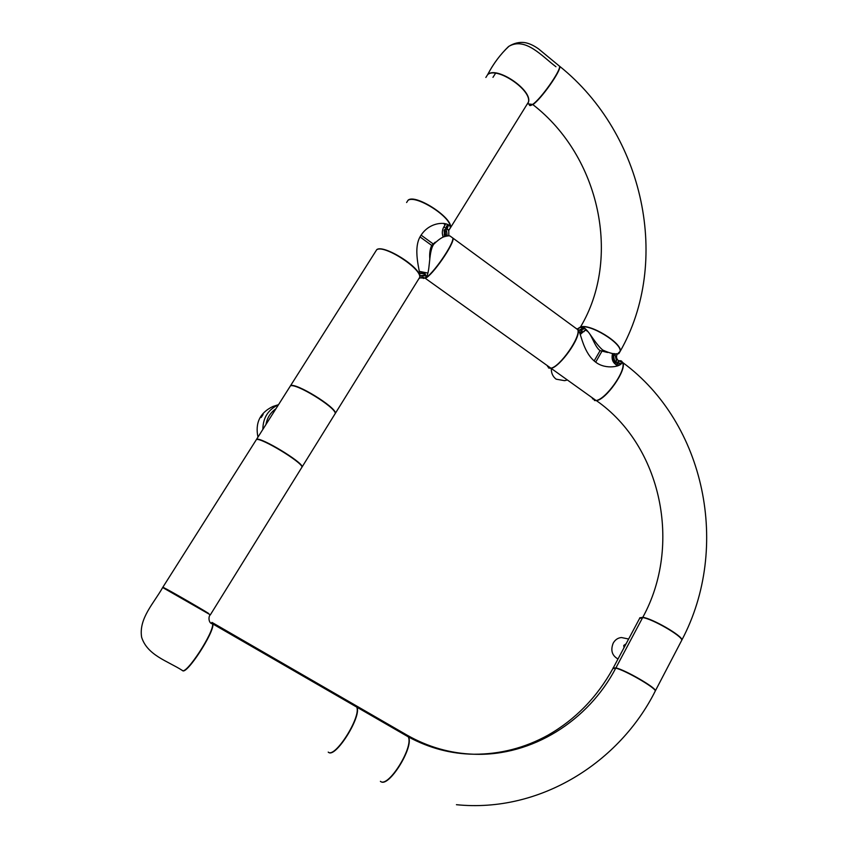 <?xml version="1.0" encoding="UTF-8"?>
<svg xmlns="http://www.w3.org/2000/svg" width="848" height="848" viewBox="0 0 848 848"><rect width="100%" height="100%" fill="white"/><g stroke="black" fill="none" stroke-linecap="round" stroke-linejoin="round"><path stroke-width="1.27" d="M613.401 667.641L639.551 618.51L642.667 617.567L615.902 667.895L616.719 668.415L615.902 667.895L642.667 617.567C652.239 618.754 682.099 635.989 681.803 640.145L681.326 641.046M612.998 668.033L615.902 667.895C625.146 669.899 655.334 687.293 655.451 690.675L655.101 691.364M442.296 233.317L443.197 237.143M446.059 236.369L444.712 230.179M444.659 236.709L444.076 230.274L444.659 229.543L445.984 229.713L446.631 231.25L447.256 236.157M424.668 275.473L423.883 273.724L420.046 273.342M419.76 273.024L424.859 273.183L425.632 275.081L424.965 275.833L420.089 275.918M406.605 202.524L407.93 200.435C415.266 194.128 452.291 217.342 450.394 227.889L448.751 230.433L446.726 228.949L446.271 226.851L447.161 225.854M451.359 236.963L452.832 238.044C454.083 243.726 432.173 275.346 425.071 278.144L419.739 277.858L425.071 278.144L421.668 277.169M419.516 278.345L419.887 277.063C421.159 267.459 383.603 244.16 376.788 249.598L375.611 251.453M448.751 230.433L448.836 235.977L448.751 230.433L450.256 228.112C451.708 222.091 431.356 219.431 421.106 235.14C412.001 248.008 420.343 271.879 420.036 276.83M427.18 275.441L425.071 278.144L422.792 277.169M575.442 327.985L577.774 329.681C581.039 336.667 559.85 367.014 550.903 368.191L425.314 278.314L425.611 277.847L423.364 278.441M426.735 276.353L425.696 277.72L426.883 276.066L425.95 276.724M451.602 237.143L453.086 238.224C454.327 243.906 432.427 275.526 425.314 278.314L550.903 368.191L547.575 366.622M162.943 587.314L165.031 588.364L162.911 587.134L256.435 439.529C260.951 437.409 301.422 461.821 302.058 467.004L301.39 468.075M165.296 588.491L165.031 588.364C168.392 589.689 214.968 616.708 208.322 613.464L207.633 613.115M255.863 440.43L162.911 587.134L208.884 613.899M492.964 77.359L495.709 73.023M526.555 105.11L528.516 101.951C532.385 89.962 496.271 65.646 487.685 74.571C493.335 63.812 500.288 54.463 508.546 46.534C513.814 43.184 519.199 41.87 524.7 42.591C528.993 43.29 533.604 45.379 538.544 48.877L558.482 65.349M527.827 103.88L532.618 104.421L527.869 103.848L528.516 101.951M529.3 104.664C529.428 105.968 530.53 105.883 532.618 104.421C540.727 99.152 560.719 70.882 559.595 66.25M166.282 588.989L205.099 611.27M211.364 623.354L211.947 622.4L212.636 623.863C214.141 632.205 185.956 675.411 182.246 670.386C167.787 661.09 147.308 655.345 141.627 637.23C138.563 618.415 154.071 602.981 162.731 587.42C154.071 602.981 138.563 618.415 141.627 637.23C147.308 655.345 167.787 661.09 182.246 670.386M162.668 587.526L210.346 614.842C208.237 616.061 208.311 623.577 212.636 623.863M448.613 230.338L450.542 227.646C452.949 217.862 415.35 193.471 408.079 200.192L406.764 202.28M448.899 230.19L447.119 228.886L448.899 230.19M450.542 227.646L528.378 102.184C532.237 90.195 496.122 65.879 487.536 74.804L485.851 77.465M289.815 386.847L376.629 249.842C383.349 244.033 421.53 268.434 419.728 277.317L418.371 279.511M375.452 251.697L290.567 385.66C295.729 382.469 335.543 406.881 335.469 413.156L334.6 414.555M424.456 275.706L425.378 275.144L420.078 275.695M420.089 275.854L420.64 275.759M420.502 273.088L419.792 273.226M444.755 229.734L444.278 234.79L444.84 236.666M447.617 224.529L446.271 226.851L446.726 228.949L443.917 226.882M451.157 236.825L449.981 235.956C445.613 235.023 440.176 237.8 433.678 244.288L421.106 235.14M435.268 242.168L431.696 245.401L420.078 236.963M443.939 226.851L444.988 225.186L443.801 223.342M425.071 278.144C430.901 274.317 427.858 252.99 433.678 244.288M419.887 277.063L418.52 279.268M429.798 258.81C429.364 253.552 429.989 249.079 431.696 245.401M419.431 271.371L427.943 273.088M212.339 622.623L355.386 705.282L356.754 707.105C361.301 716.899 334.875 758.663 328.218 752.112M212.138 622.527L211.65 623.513M182.543 670.535L182.521 670.535C186.253 675.57 214.427 632.375 212.912 624.022L356.754 707.105M212.233 622.57L212.912 624.022M617.863 362.615L618.839 360.888L617.863 362.615L621.255 363.665M639.699 617.842L642.795 617.323C682.322 545.37 661.578 445.974 596.345 400.595L596.345 400.595C661.578 445.974 682.322 545.37 642.795 617.323L643.388 617.715L642.795 617.323C652.377 618.499 682.237 635.735 681.93 639.901L681.463 640.802M594.384 400.51L596.345 400.595C605.917 399.97 626.842 370.088 622.888 362.658L621.234 360.93M620.937 360.845L618.478 360.972M626.089 643.812L623.757 645.445L623.969 647.787M618.001 659.002C612.002 655.578 610.401 650.289 613.199 643.144C615.15 639.742 617.895 637.866 621.425 637.537L625.866 638.449M625.782 644.374L624.16 647.427M407.104 735.163C428.06 747.046 450.277 753.406 473.746 754.232C532.173 756.501 588.321 720.683 615.765 668.15C588.321 720.683 532.173 756.501 473.746 754.232C450.203 753.406 427.933 747.014 406.923 735.068L408.535 737.007C414.078 747.215 388.543 788.227 380.741 781.527M408.535 737.007C429.374 748.18 451.104 753.925 473.746 754.232C499.981 754.338 524.742 747.989 548.02 735.163C575.453 719.443 597.077 697.247 612.892 668.584L615.765 668.15C625.008 670.164 655.197 687.548 655.324 690.929L654.963 691.618M583.986 331.695L584.813 330.423C590.706 329.575 593.833 346.429 600.087 350.616L594.162 360.941M585.629 329.013L584.813 330.423L585.629 329.013M581.018 331.642L580.488 329.798M578.739 330.455L580.795 329.278L582.014 329.639L582.099 331.557L579.788 332.957M613.793 353.616L613.136 354.273L613.168 358.513L614.864 362.393L615.828 362.743L616.316 362.382L615.192 362.668L614.005 358.354L613.327 353.913L614.376 353.648M614.758 353.658L616.496 360.803L615.871 362.923L614.736 362.52L612.998 358.556L613.422 353.595M584.982 328.483L583.339 328.695M617.28 363.357L618.298 365.064L619.655 364.969M592.392 398.687L596.08 400.521L551.136 368.361L596.08 400.521C605.536 399.588 626.545 370.587 622.623 362.584L618.574 360.803C616.475 358.958 616.008 356.754 617.174 354.199L616.422 353.648M577.244 328.642L578.686 330.36C581.198 334.939 583.795 353.319 595.699 362.16C605.991 370.205 622.517 366.453 621.955 362.096C622.082 360.962 620.959 360.527 618.574 360.803L616.793 363.962M618.574 360.803C616.475 358.958 616.008 356.754 617.174 354.199L618.86 353.563C615.542 354.665 610.136 353.478 602.652 349.991C592.604 341.288 586.933 325.113 580.35 327.148L577.7 329.183L580.35 327.148L577.891 329.141L580.35 327.148L583.329 329.331M578.686 330.36L577.997 329.851C581.209 337.409 559.987 366.898 551.136 368.361L548.561 367.99M423.205 278.197L423.046 277.201M485.999 77.232L487.685 74.571C493.366 63.621 500.458 54.198 508.927 46.301C525.569 36.761 542.222 56.519 555.949 66.727M257.962 437.123C255.025 422.855 260.029 412.637 272.971 406.468L275.006 405.8M260.548 417.439L263.166 414.333L260.548 417.439M262.71 415.16L261.195 417.481M289.656 387.112L256.605 439.253C261.12 437.133 301.591 461.545 302.227 466.739L301.559 467.81M256.032 440.165L290.398 385.925C295.56 382.734 335.373 407.157 335.299 413.411L334.43 414.81M355.588 705.409L355.195 706.193L355.641 705.43L357.019 707.253C361.566 717.058 335.151 758.812 328.483 752.261M380.392 781.326C388.045 788.386 413.845 747.152 408.291 736.859L406.68 734.919L406.245 735.682M355.8 705.525L406.68 734.919M581.876 328.261L580.647 327.074L582.141 328.176L584.113 327.89M578.537 328.155L580.509 326.978C621.489 258.534 600.225 156.657 532.851 104.601L533.254 103.944L532.851 104.601C600.225 156.657 621.489 258.534 580.509 326.978L580.509 326.978C589.826 323.236 622.273 343.058 620.248 351.21L618.998 353.33M618.605 353.563L617.026 354.093M529.746 105.512L532.851 104.601C540.96 99.333 560.952 71.062 559.828 66.43L558.715 65.54M528.378 102.184L526.417 105.343M355.386 705.282L354.941 706.045M566.581 380.222L564.471 380.657L556.15 379.173C552.981 376.745 551.37 373.449 551.306 369.293M579.661 332.596L581.982 331.409L579.725 332.776M580.562 329.639L578.972 330.572M619.899 364.81L618.298 365.064M580.286 334.462L584.813 330.423M580.35 327.148C589.667 323.417 622.125 343.239 620.1 351.379L617.174 354.199M607.528 352.482L600.087 350.616M616.941 365.414L618.054 365.753M446.631 231.25L445.592 231.801M445.984 229.713L444.977 230.327M424.859 273.183L423.883 273.724M445.115 229.511L447.119 228.886L448.518 225.133M426.343 276.088L427.074 275.664M446.726 228.949L448.02 224.858M582.014 329.639L580.763 330.02M616.496 360.803L615.182 361.121M615.277 355.058L613.952 355.333M265.975 424.477C267.131 417.81 270.459 412.573 275.939 408.747M262.869 429.374C262.965 417.799 268.18 409.584 278.494 404.719M584.632 328.229L582.216 328.515M620.927 364.015L617.461 362.774M602.652 349.991L595.699 362.16M655.451 690.675L681.803 640.145M453.086 238.224L577.774 329.681M210.516 614.556L302.058 467.004M335.469 413.156L419.728 277.317M424.297 275.886L424.88 275.621M443.175 237.154C441.607 232.85 442.211 228.854 444.988 225.186L445.847 223.787M452.832 238.044L449.981 235.956M622.888 362.658C705.313 423.184 730.796 547.469 681.93 639.901M628.633 639.021L621.425 637.537M655.324 690.929C619.92 761.907 540.536 813.211 456.425 804.699M426.883 276.056L426.247 276.247M278.536 404.655L272.971 406.468M408.291 736.859L357.019 707.253M583.827 328.25L584.537 328.165M559.828 66.43C644.575 134.588 671.065 262 620.248 351.21M302.227 466.739L335.299 413.411M615.16 362.859L615.828 362.743M580.233 329.671L580.848 329.469M621.955 362.096L622.623 362.584M620.1 351.379L618.86 353.563M612.532 353.521C610.528 362.266 615.934 364.407 617.609 365.923"/></g></svg>
